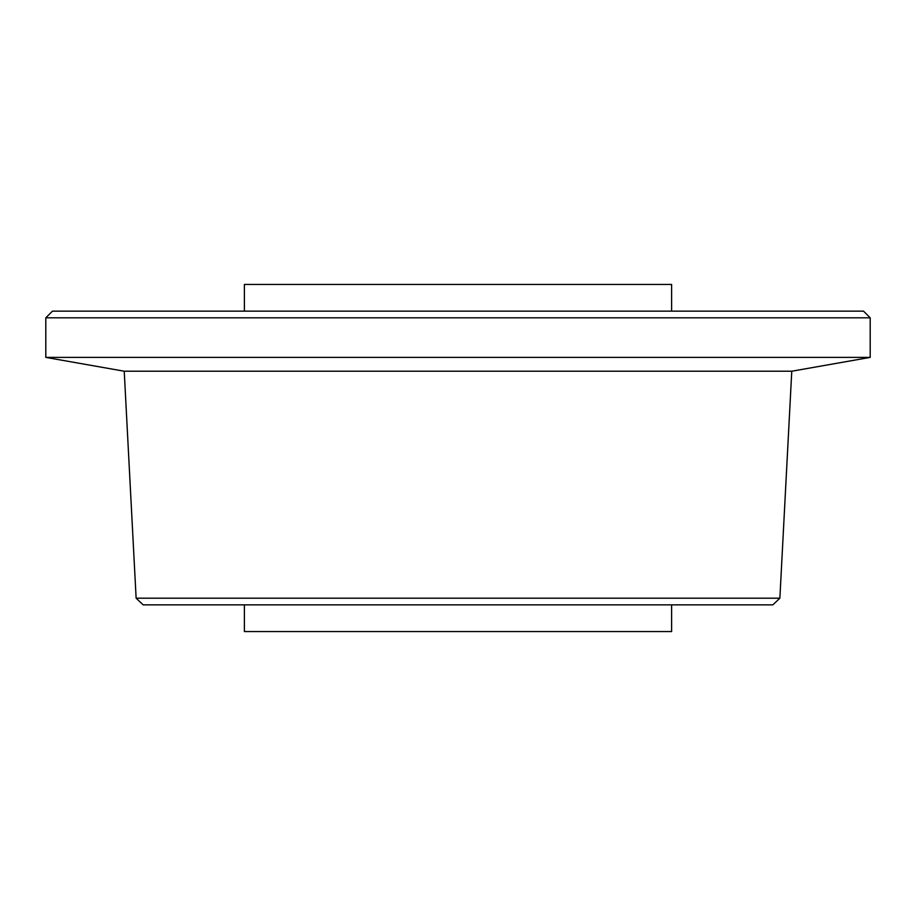 <?xml version="1.0" encoding="UTF-8"?>
<svg xmlns="http://www.w3.org/2000/svg" width="916" height="916" viewBox="0 0 916 916"><rect width="100%" height="100%" fill="white"/><g stroke="black" fill="none" stroke-linecap="round" stroke-linejoin="round"><path stroke-width="1.37" d="M244.389 604.858L244.389 631.559L671.611 631.559L671.611 604.858M779.871 598.194L772.841 604.858L143.159 604.858L136.129 598.194L779.871 598.194L791.768 371.22L870.2 357.389L870.2 317.818L45.8 317.818L45.8 357.389L870.2 357.389M136.129 598.194L124.233 371.22L791.768 371.22M124.233 371.22L45.8 357.389M870.2 317.818L863.525 311.142L52.475 311.142L45.8 317.818M244.389 311.142L244.389 284.441L671.611 284.441L671.611 311.142"/></g></svg>
